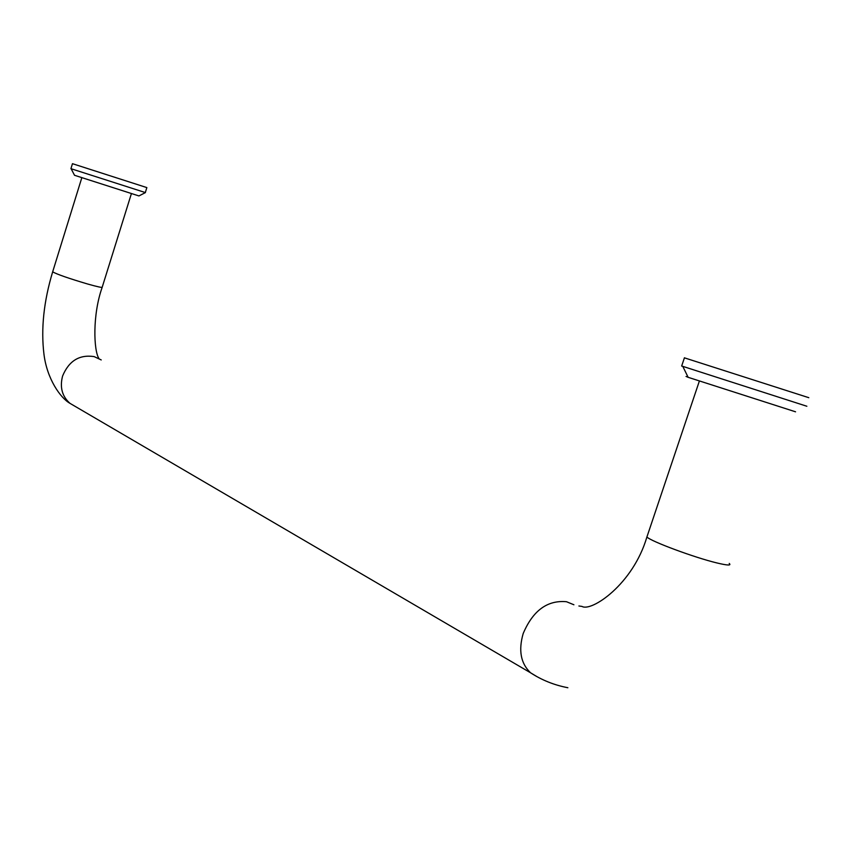 <?xml version="1.0" encoding="UTF-8"?>
<svg xmlns="http://www.w3.org/2000/svg" width="853" height="853" viewBox="0 0 853 853"><rect width="100%" height="100%" fill="white"/><g stroke="black" fill="none" stroke-linecap="round" stroke-linejoin="round"><path stroke-width="1.28" d="M806.863 406.252L681.664 366.001M795.561 411.807L688.136 377.314C685.3 376.333 685.258 376.258 688.019 377.079M808.804 397.69L684.405 357.834M74.531 175.281L138.932 195.934L145.426 192.586L70.927 168.681L72.462 163.701M145.319 192.543L146.855 187.596L72.473 163.691M536.654 676.461L530.555 672.782C520.756 663.485 518.304 650.412 523.188 633.544C532.901 610.599 547.338 599.99 566.488 601.717L573.898 604.766M729.23 563.438C731.618 565.656 727.492 565.496 716.883 562.937C694.353 557.531 650.924 541.378 646.905 536.995L647.395 535.513M101.23 359.934L94.15 356.607C79.425 354.379 68.912 360.851 62.6 376.002C59.646 387.273 62.109 396.389 69.999 403.362L75.245 406.433M131.405 193.61L102.221 287.152C102.445 287.866 97.615 286.821 87.731 284.038C68.741 278.398 57.055 274.335 52.662 271.851L52.726 271.638M567.863 687.731C554.258 685.119 541.826 680.14 530.555 672.782L69.999 403.362C60.392 397.999 46.99 378.849 43.961 354.24C40.859 328.853 43.759 301.386 52.662 271.851L81.824 177.712M102.157 287.376C92.369 314.874 93.67 350.722 98.916 358.495M699.364 381.067L646.905 536.995C632.99 584.55 591.289 612.091 581.981 606.419L578.899 605.993M681.654 366.044L684.437 357.759M688.136 377.314L682.805 366.417M74.542 175.323L71.119 168.734"/></g></svg>

